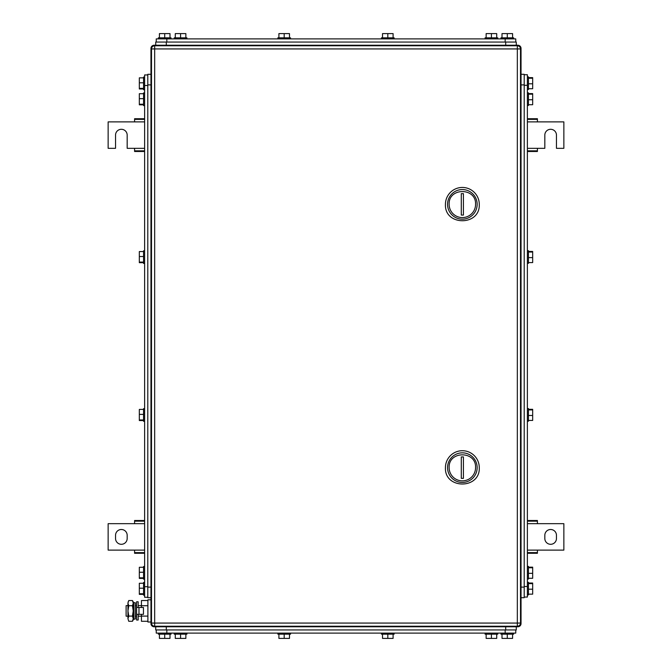 <?xml version="1.0" encoding="UTF-8"?>
<svg xmlns="http://www.w3.org/2000/svg" width="672" height="672" viewBox="0 0 672 672"><rect width="100%" height="100%" fill="white"/><g stroke="black" fill="none" stroke-linecap="round" stroke-linejoin="round"><path stroke-width="1.01" d="M527.377 553.283L537.424 553.283L537.424 550.116L563.858 550.116L563.858 523.681L537.424 523.681L537.424 520.506L527.377 520.506M527.377 552.636L537.424 552.636M527.377 550.116L537.424 550.116M527.377 521.161L537.424 521.161M527.377 523.681L537.424 523.681M556.458 538.482L556.458 535.307A5.813 5.813 0 0 0 550.637 529.494A5.813 5.813 0 0 0 544.824 535.307L544.824 538.482A5.813 5.813 0 0 0 550.637 544.295A5.813 5.813 0 0 0 556.458 538.482M144.623 520.506L134.576 520.506L134.576 523.681L108.142 523.681L108.142 550.116L134.576 550.116L134.576 553.283L144.623 553.283M144.623 521.161L134.576 521.161M144.623 523.681L134.576 523.681M144.623 552.636L134.576 552.636M144.623 550.116L134.576 550.116M115.542 535.307L115.542 538.482A5.813 5.813 0 0 0 121.363 544.295A5.813 5.813 0 0 0 127.176 538.482L127.176 535.307A5.813 5.813 0 0 0 121.363 529.494A5.813 5.813 0 0 0 115.542 535.307M527.377 151.494L537.424 151.494L537.424 148.319L544.824 148.319L544.824 135.106A5.813 5.813 0 0 1 550.637 129.293A5.813 5.813 0 0 1 556.458 135.106L556.458 148.319L563.858 148.319L563.858 121.884L537.424 121.884L537.424 118.717L527.377 118.717M527.377 150.839L537.424 150.839M527.377 148.319L537.424 148.319M527.377 119.364L537.424 119.364M527.377 121.884L537.424 121.884M144.623 118.717L134.576 118.717L134.576 121.884L108.142 121.884L108.142 148.319L115.542 148.319L115.542 135.106A5.813 5.813 0 0 1 121.363 129.293A5.813 5.813 0 0 1 127.176 135.106L127.176 148.319L134.576 148.319L134.576 151.494L144.623 151.494M144.623 119.364L134.576 119.364M144.623 121.884L134.576 121.884M144.623 150.839L134.576 150.839M144.623 148.319L134.576 148.319M154.14 45.805L154.14 45.234A3.175 3.175 0 0 0 150.965 48.401L150.965 74.306L147.79 74.306L147.79 597.694L150.965 597.694L150.965 599.81L147.899 599.81L147.899 622.012L150.965 622.012L150.965 623.599L150.965 48.401A3.175 3.175 0 0 1 154.14 45.234L517.86 45.234L517.86 45.805M521.035 74.306L524.21 74.306L521.035 74.306L521.035 48.401L521.035 623.599A3.175 3.175 0 0 1 517.86 626.766L154.14 626.766L154.14 626.195M521.035 587.118L524.21 587.118L524.21 597.694L521.035 597.694L521.035 623.599A3.175 3.175 0 0 1 517.86 626.766L517.86 626.195M521.035 48.401A3.175 3.175 0 0 0 517.86 45.234A3.175 3.175 0 0 1 521.035 48.401L520.464 48.401M150.965 623.599A3.175 3.175 0 0 0 154.14 626.766A3.175 3.175 0 0 1 150.965 623.599L151.536 623.599M475.566 467.636A13.213 13.213 0 0 1 462.353 480.858A13.213 13.213 0 0 1 449.14 467.636C448.316 450.593 476.389 450.593 475.566 467.636M477.154 467.636A14.801 14.801 0 0 1 462.353 482.446A14.801 14.801 0 0 1 447.552 467.636A14.801 14.801 0 0 1 462.353 452.836A14.801 14.801 0 0 1 477.154 467.636M463.411 478.363L463.411 456.918L461.294 456.918L461.294 478.363L463.411 478.363M445.435 467.636C444.385 489.46 480.32 489.46 479.27 467.636A16.918 16.918 0 0 0 462.353 450.719A16.918 16.918 0 0 0 445.435 467.636M475.566 204.364A13.213 13.213 0 0 1 462.353 217.577A13.213 13.213 0 0 1 449.14 204.364C448.316 187.312 476.389 187.312 475.566 204.364M477.154 204.364A14.801 14.801 0 0 1 462.353 219.164A14.801 14.801 0 0 1 447.552 204.364A14.801 14.801 0 0 1 462.353 189.554A14.801 14.801 0 0 1 477.154 204.364M463.411 215.082L463.411 193.637L461.294 193.637L461.294 215.082L463.411 215.082M445.435 204.364C444.385 226.187 480.32 226.187 479.27 204.364A16.918 16.918 0 0 0 462.353 187.446A16.918 16.918 0 0 0 445.435 204.364M520.506 48.93L520.506 623.07A3.175 3.175 0 0 1 517.331 626.237A3.175 3.175 0 0 0 520.506 623.07L517.331 623.07L517.331 626.237L154.669 626.237A3.175 3.175 0 0 1 151.494 623.07A3.175 3.175 0 0 0 154.669 626.237L154.669 623.07L517.331 623.07L517.331 48.93L154.669 48.93L154.669 623.07L151.494 623.07L151.494 48.93A3.175 3.175 0 0 1 154.669 45.763L154.669 48.93L151.494 48.93A3.175 3.175 0 0 1 154.669 45.763L517.331 45.763L517.331 48.93L520.506 48.93A3.175 3.175 0 0 0 517.331 45.763M147.79 597.265L144.623 597.265L144.623 74.945L147.79 74.945L144.623 74.945M143.564 420.546L139.331 420.546L139.331 409.424L143.564 409.424M139.331 419.95L143.564 419.95M139.331 414.389L143.564 414.389M144.623 408.643L143.564 408.643L143.564 421.294M143.564 262.685L139.331 262.685L139.331 251.563L143.564 251.563M139.331 262.088L143.564 262.088M139.331 256.528L143.564 256.528M143.564 250.807L143.564 263.432M143.564 104.824L139.331 104.824L139.331 93.702L143.564 93.702M139.331 104.227L143.564 104.227M139.331 98.666L143.564 98.666M143.564 92.946L143.564 105.605L144.623 105.605M143.564 594.367L139.331 594.367L139.331 583.254L143.564 583.254M139.331 593.771L143.564 593.771M139.331 588.21L143.564 588.21M143.564 582.498L143.564 595.157L144.623 595.157M143.564 88.964L139.331 88.964L139.331 77.843L143.564 77.843M139.331 88.368L143.564 88.368M139.331 82.807L143.564 82.807M144.623 77.053L143.564 77.053L143.564 89.712M143.564 578.407L139.331 578.407L139.331 567.286L143.564 567.286M139.331 577.811L143.564 577.811M139.331 572.25L143.564 572.25M143.564 566.53L143.564 579.155M524.21 74.735L527.377 74.735L527.377 597.055L524.21 597.055M528.436 251.454L532.669 251.454L532.669 262.576L528.436 262.576M532.669 252.05L528.436 252.05M532.669 257.611L528.436 257.611M527.377 263.357L528.436 263.357L528.436 250.706M528.436 409.315L532.669 409.315L532.669 420.437L528.436 420.437M532.669 409.912L528.436 409.912M532.669 415.472L528.436 415.472M528.436 421.193L528.436 408.568M528.436 567.176L532.669 567.176L532.669 578.298L528.436 578.298M532.669 567.773L528.436 567.773M532.669 573.334L528.436 573.334M528.436 579.054L528.436 566.395L527.377 566.395M528.436 77.633L532.669 77.633L532.669 88.746L528.436 88.746M532.669 78.229L528.436 78.229M532.669 83.79L528.436 83.79M528.436 89.502L528.436 76.843L527.377 76.843M528.436 583.036L532.669 583.036L532.669 594.157L528.436 594.157M532.669 583.632L528.436 583.632M532.669 589.193L528.436 589.193M527.377 594.947L528.436 594.947L528.436 582.288M528.436 93.593L532.669 93.593L532.669 104.714L528.436 104.714M532.669 94.189L528.436 94.189M532.669 99.75L528.436 99.75M528.436 105.47L528.436 92.845M524.21 74.306L524.21 587.118M515.752 42.059L515.752 38.884L156.248 38.884L156.248 42.059M175.283 37.825L175.283 33.6L185.858 33.6L185.858 37.825M180.575 33.6L180.575 37.825M174.224 38.884L174.224 37.825L186.917 37.825L186.917 38.884M278.905 37.825L278.905 33.6L289.481 33.6L289.481 37.825M284.189 33.6L284.189 37.825M277.847 38.884L277.847 37.825L290.531 37.825L290.531 38.884M382.519 37.825L382.519 33.6L393.095 33.6L393.095 37.825M387.811 33.6L387.811 37.825M381.469 38.884L381.469 37.825L394.153 37.825L394.153 38.884M159.424 37.825L159.424 33.6L169.999 33.6L169.999 37.825M164.707 33.6L164.707 37.825M158.365 38.884L158.365 37.825L171.058 37.825L171.058 38.884M502.001 37.825L502.001 33.6L512.576 33.6L512.576 37.825M507.293 33.6L507.293 37.825M500.942 38.884L500.942 37.825L513.635 37.825L513.635 38.884M486.142 37.825L486.142 33.6L496.717 33.6L496.717 37.825M491.425 33.6L491.425 37.825M497.776 37.825L497.776 38.884L497.776 37.825L485.083 37.825L485.083 38.884M166.295 42.059L166.295 45.234L155.719 45.234L155.719 42.059L516.281 42.059L516.281 45.234L505.705 45.234L505.705 42.059M155.719 45.234L155.719 42.059M156.248 629.941L156.248 633.116L515.752 633.116L515.752 629.941M496.717 634.175L496.717 638.4L486.142 638.4L486.142 634.175M491.425 638.4L491.425 634.175M497.776 633.116L497.776 634.175L485.083 634.175L485.083 633.116M393.095 634.175L393.095 638.4L382.519 638.4L382.519 634.175M387.811 638.4L387.811 634.175M394.153 633.116L394.153 634.175L381.469 634.175L381.469 633.116M289.481 634.175L289.481 638.4L278.905 638.4L278.905 634.175M284.189 638.4L284.189 634.175M290.531 633.116L290.531 634.175L277.847 634.175L277.847 633.116M512.576 634.175L512.576 638.4L502.001 638.4L502.001 634.175M507.293 638.4L507.293 634.175M513.635 633.116L513.635 634.175L500.942 634.175L500.942 633.116M169.999 634.175L169.999 638.4L159.424 638.4L159.424 634.175M164.707 638.4L164.707 634.175M171.058 633.116L171.058 634.175L158.365 634.175L158.365 633.116M185.858 634.175L185.858 638.4L175.283 638.4L175.283 634.175M180.575 638.4L180.575 634.175M186.917 633.116L186.917 634.175L174.224 634.175L174.224 633.116M516.281 629.941L516.281 626.766L516.281 629.941L155.719 629.941L155.719 626.766M127.957 605.623L126.118 605.623L126.118 616.199L127.957 616.199M135.358 605.623L136.584 605.623M138.172 605.623L141.448 605.623M135.358 616.199L136.584 616.199M138.172 616.199L141.448 616.199M147.899 621.289L141.448 621.289L141.448 614.342M141.448 607.471L141.448 600.533L147.899 600.533M147.899 605.724L141.448 605.724M147.899 616.098L141.448 616.098M128.755 600.533L127.957 603.128L128.755 600.533L132.443 600.533L133.241 601.919L133.241 619.895L132.443 621.289L132.913 620.306M127.957 603.128L128.209 601.709M127.957 603.229L128.755 605.724L127.957 610.907L127.957 603.238M128.755 616.098L127.957 618.694L127.957 610.907L128.755 616.098L132.443 616.098L133.241 618.694L132.443 621.289L128.755 621.289L127.957 618.694L128.755 621.289M128.755 605.724L132.443 605.724L133.241 610.907L132.443 616.098M132.443 600.533L133.241 603.128L132.443 605.724M138.978 614.342L143.455 614.342L143.455 607.471L136.584 607.471L136.584 614.342L138.978 614.342L138.978 607.471M138.172 607.471L138.172 601.793L136.584 601.793L136.584 620.029L138.172 620.029L138.172 614.342M135.358 607.051L135.358 618.946L133.854 619.265L133.854 602.557L135.358 602.868L135.358 607.051M133.854 602.557L133.35 604.993L133.854 619.265M521.035 623.599L520.464 623.599M150.965 48.401L151.536 48.401M147.79 586.698L144.623 586.698M144.623 85.512L147.79 85.512M150.965 587.118L147.79 587.118M150.965 84.882L147.79 84.882M524.21 85.302L527.377 85.302M527.377 586.488L524.21 586.488M521.035 84.882L524.21 84.882M166.824 42.059L166.824 38.884M505.176 38.884L505.176 42.059M505.176 629.941L505.176 633.116M166.824 633.116L166.824 629.941M505.705 626.766L505.705 629.941M166.295 626.766L166.295 629.941M143.564 421.327L144.623 421.327M143.564 250.782L144.623 250.782M143.564 263.466L144.623 263.466M143.564 92.921L144.623 92.921M143.564 582.464L144.623 582.464M143.564 89.746L144.623 89.746M143.564 566.504L144.623 566.504M143.564 579.188L144.623 579.188M528.436 250.673L527.377 250.673M528.436 421.218L527.377 421.218M528.436 408.534L527.377 408.534M528.436 579.079L527.377 579.079M528.436 89.536L527.377 89.536M528.436 582.254L527.377 582.254M528.436 105.496L527.377 105.496L528.436 105.496M528.436 92.812L527.377 92.812L528.436 92.812"/></g></svg>
